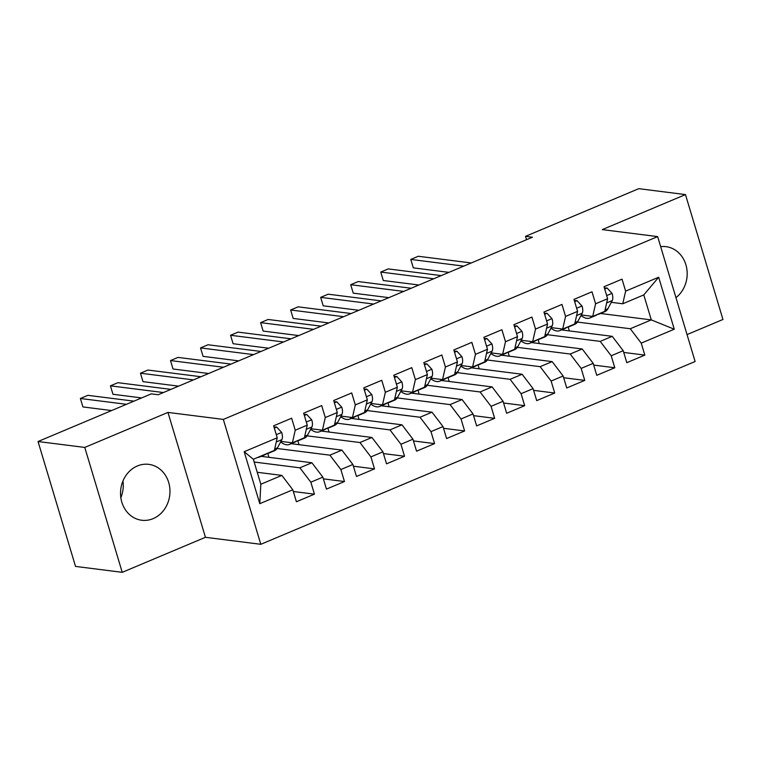 <?xml version="1.0" encoding="UTF-8"?>
<svg xmlns="http://www.w3.org/2000/svg" width="761" height="761" viewBox="0 0 761 761"><rect width="100%" height="100%" fill="white"/><g stroke="black" fill="none" stroke-linecap="round" stroke-linejoin="round"><path stroke-width="1.14" d="M137.351 465.979A28.167 24.666 97.2 0 0 120.628 495.782A28.167 24.666 97.2 0 0 141.717 520.248A28.167 24.666 97.2 0 0 153.151 518.631A28.167 24.666 97.2 0 0 169.874 488.828A28.167 24.666 97.2 0 0 148.785 464.362A28.167 24.666 97.2 0 0 137.351 465.979M687.05 334.593L722.95 319.477L685.48 194.588L638.764 188.671L525.528 236.338L526.536 239.696M260.804 544.305L695.116 361.504L657.647 236.604L223.334 419.416L260.804 544.305L205.432 537.304L167.962 412.414L84.766 447.43L122.236 572.329L205.432 537.304M122.236 572.329L75.52 566.412L38.05 441.523L84.766 447.43M259.777 503.677L244.186 451.701L277.223 437.794L274.35 450.417L253.327 459.264L260.823 484.243L259.777 503.677L292.814 489.78L296.41 501.756L314.436 494.174L310.84 482.189L322.854 477.128L326.45 489.114L344.467 481.532L340.871 469.547L352.885 464.486L356.481 476.472L374.507 468.89L370.911 456.904L382.926 451.844L386.521 463.83L404.538 456.248L400.942 444.262L412.957 439.202L416.552 451.187L434.579 443.606L430.983 431.62L442.997 426.56L446.593 438.545L464.61 430.964L461.014 418.978L473.028 413.917L476.624 425.903L494.65 418.322L491.054 406.336L503.069 401.275L506.664 413.261L524.681 405.68L521.085 393.694L533.1 388.633L536.695 400.619L554.721 393.037L551.126 381.052L563.14 375.991L566.736 387.977L584.752 380.395L581.157 368.41L593.171 363.349L596.767 375.335L614.793 367.753L611.197 355.768L623.211 350.707L626.807 362.693L644.824 355.111L623.725 352.438M600.553 313.484L651.283 319.896L674.265 329.218L658.674 277.232L625.637 291.14L622.041 279.154L604.015 286.745L607.611 298.731L595.597 303.782L592.001 291.796L573.984 299.387L577.58 311.373L565.566 316.424L561.97 304.438L543.944 312.029L547.54 324.015L535.525 329.066L531.929 317.08L513.913 324.671L517.509 336.657L505.494 341.708L501.899 329.722L483.872 337.313L487.468 349.299L475.454 354.35L471.858 342.364L453.841 349.955L457.437 361.941L445.423 366.992L441.827 355.007L423.801 362.597L427.397 374.583L415.382 379.634L411.787 367.649L393.77 375.24L397.366 387.225L385.351 392.276L381.756 380.3L363.729 387.882L367.325 399.867L355.311 404.919L351.715 392.942L333.699 400.524L337.294 412.51L325.28 417.561L321.684 405.584L303.658 413.166L307.254 425.152L295.239 430.203L291.644 418.227L273.627 425.808L277.223 437.794M674.265 329.218L641.228 343.125L644.824 355.111M38.05 441.523L151.287 393.856L158.202 394.731L532.453 237.213L525.528 236.338M550.736 328.552L551.592 328.657M561.504 329.913L612.234 336.333L600.22 341.385L547.406 334.707M623.211 350.707L612.234 336.333M611.197 355.768L600.22 341.385M658.674 277.232L643.787 294.916L622.764 303.772L611.311 302.317M625.637 291.14L622.764 303.772M520.695 341.194L521.551 341.299M531.473 342.555L582.203 348.976L570.189 354.027L517.366 347.349M593.171 363.349L582.203 348.976M581.157 368.41L570.189 354.027M607.611 298.731L604.738 311.354L592.724 316.414L581.28 314.959M595.597 303.782L592.724 316.414M490.664 353.836L491.52 353.941M501.432 355.197L552.163 361.618L540.148 366.678L487.335 359.991M563.14 375.991L552.163 361.618M551.126 381.052L540.148 366.678M577.58 311.373L574.707 323.996L562.693 329.056L551.24 327.601M565.566 316.424L562.693 329.056M460.624 366.479L461.48 366.593M471.401 367.839L522.132 374.26L510.117 379.32L457.294 372.633M533.1 388.633L522.132 374.26M521.085 393.694L510.117 379.32M547.54 324.015L544.676 336.638L532.662 341.699L521.209 340.243M535.525 329.066L532.662 341.699M430.593 379.121L431.449 379.235M441.361 380.481L492.091 386.902L480.077 391.963L427.263 385.275M503.069 401.275L492.091 386.902M491.054 406.336L480.077 391.963M517.509 336.657L514.636 349.28L502.621 354.341L491.168 352.885M505.494 341.708L502.621 354.341M400.552 391.763L401.408 391.877M411.33 393.123L462.06 399.544L450.046 404.605L397.223 397.917M473.028 413.917L462.06 399.544M461.014 418.978L450.046 404.605M487.468 349.299L484.605 361.922L472.591 366.983L461.137 365.527M475.454 354.35L472.591 366.983M370.521 404.405L371.378 404.519M381.29 405.765L432.02 412.186L420.005 417.247L367.192 410.56M442.997 426.56L432.02 412.186M430.983 431.62L420.005 417.247M457.437 361.941L454.564 374.564L442.55 379.625L431.097 378.169M445.423 366.992L442.55 379.625M340.481 417.047L341.337 417.161M351.259 418.407L401.989 424.828L389.974 429.889L337.152 423.202M412.957 439.202L401.989 424.828M400.942 444.262L389.974 429.889M427.397 374.583L424.533 387.206L412.519 392.267L401.066 390.812M415.382 379.634L412.519 392.267M310.45 429.689L311.306 429.803M321.218 431.049L371.948 437.47L359.934 442.531L307.121 435.844M382.926 451.844L371.948 437.47M370.911 456.904L359.934 442.531M397.366 387.225L394.493 399.848L382.479 404.909L371.026 403.454M385.351 392.276L382.479 404.909M280.409 442.331L281.266 442.445M291.187 443.692L341.917 450.112L329.903 455.173L277.08 448.486M352.885 464.486L341.917 450.112M340.871 469.547L329.903 455.173M367.325 399.867L364.462 412.491L352.448 417.551L340.995 416.096M355.311 404.919L352.448 417.551M261.147 456.334L311.877 462.755L299.863 467.815L254.155 462.032M322.854 477.128L311.877 462.755M310.84 482.189L299.863 467.815M337.294 412.51L334.421 425.133L322.407 430.193L310.954 428.738M325.28 417.561L322.407 430.193M257.228 472.286L281.846 475.397L260.823 484.243M292.814 489.78L281.846 475.397M307.254 425.152L304.39 437.775L292.376 442.835L280.923 441.38M295.239 430.203L292.376 442.835M167.962 412.414L223.334 419.416M685.48 194.588L602.284 229.603L657.647 236.604M120.837 497.675A28.167 24.666 97.2 0 0 122.949 481.019M577.437 322.065L630.26 328.742L651.283 319.896L643.787 294.916M268.956 457.323L267.786 453.432M298.997 444.681L297.827 440.79M329.028 432.039L327.858 428.148M359.068 419.397L357.898 415.506M389.099 406.755L387.929 402.864M419.14 394.112L417.97 390.222M449.171 381.47L448.001 377.58M479.211 368.828L478.041 364.938M509.242 356.186L508.072 352.295M539.283 343.544L538.113 339.653M569.314 330.902L568.144 327.011M244.186 451.701L253.327 459.264M641.228 343.125L630.26 328.742M675.958 297.646A28.167 24.666 97.2 0 0 686.612 267.644A28.167 24.666 97.2 0 0 665.999 246.659A28.167 24.666 97.2 0 0 660.662 246.65M314.436 494.174L293.337 491.501M344.467 481.532L323.368 478.859M374.507 468.89L353.408 466.217M404.538 456.248L383.439 453.575M434.579 443.606L413.48 440.933M464.61 430.964L443.511 428.291M494.65 418.322L473.551 415.649M524.681 405.68L503.582 403.007M554.721 393.037L533.623 390.364M584.752 380.395L563.654 377.722M614.793 367.753L593.694 365.08M261.042 456.02A27.624 11.9 67.2 0 1 259.472 457.047A27.624 11.9 67.2 0 1 257.637 457.456M274.312 428.091L276.709 427.083L281.741 432.571A9.57 4.119 67.2 0 1 281.865 439.62L277.508 447.772A27.624 11.9 67.2 0 1 274.493 450.721L268.785 453.128A27.624 11.9 -112.8 0 0 270.355 452.101M276.709 427.083L273.979 426.997M266.75 453.613A27.624 11.9 67.2 0 1 265.18 454.64L259.472 457.047M126.44 404.31L80.39 398.488L87.896 395.33L133.955 401.152M266.949 453.537A27.624 11.9 -112.8 0 0 268.785 453.128M276.367 441.551A9.57 4.119 -112.8 0 0 276.652 440.286M111.61 410.56L82.92 406.926L80.39 398.488M291.672 442.74A27.624 11.9 67.2 0 1 289.503 444.405A27.624 11.9 67.2 0 1 280.619 441.951M304.343 415.449L306.75 414.441L311.772 419.929A9.57 4.119 67.2 0 1 311.896 426.978L307.549 435.13A27.624 11.9 67.2 0 1 304.524 438.079L298.816 440.486A27.624 11.9 -112.8 0 0 300.395 439.458M306.75 414.441L304.02 414.355M296.79 440.971A27.624 11.9 67.2 0 1 295.211 441.998L289.503 444.405M163.406 392.543L110.421 385.846L117.936 382.688L170.911 389.385M296.98 440.895A27.624 11.9 -112.8 0 0 298.816 440.486M306.407 428.909A9.57 4.119 -112.8 0 0 306.693 427.644M141.651 397.917L112.961 394.284L110.421 385.846M321.713 430.098A27.624 11.9 67.2 0 1 319.544 431.763A27.624 11.9 67.2 0 1 310.65 429.309M334.383 402.807L336.781 401.798L341.813 407.287A9.57 4.119 67.2 0 1 341.936 414.336L337.58 422.488A27.624 11.9 67.2 0 1 334.564 425.437L328.857 427.844A27.624 11.9 -112.8 0 0 330.426 426.816M336.781 401.798L334.05 401.713M326.821 428.329A27.624 11.9 67.2 0 1 325.251 429.356L319.544 431.763M193.437 379.901L140.462 373.204L147.967 370.046L200.942 376.743M327.021 428.253A27.624 11.9 -112.8 0 0 328.857 427.844M336.438 416.257A9.57 4.119 -112.8 0 0 336.723 415.002M178.607 386.15L142.992 381.642L140.462 373.204M351.744 417.456A27.624 11.9 67.2 0 1 349.575 419.121A27.624 11.9 67.2 0 1 340.69 416.667M364.414 390.165L366.821 389.156L371.844 394.645A9.57 4.119 67.2 0 1 371.967 401.694L367.62 409.846A27.624 11.9 67.2 0 1 364.595 412.795L358.888 415.202A27.624 11.9 -112.8 0 0 360.467 414.174M366.821 389.156L364.091 389.071M356.861 415.687A27.624 11.9 67.2 0 1 355.282 416.714L349.575 419.121M223.477 367.259L170.493 360.562L178.007 357.404L230.983 364.1M357.052 415.611A27.624 11.9 -112.8 0 0 358.888 415.202M366.479 403.615A9.57 4.119 -112.8 0 0 366.764 402.36M208.638 373.508L173.032 368.999L170.493 360.562M381.784 404.814A27.624 11.9 67.2 0 1 379.615 406.479A27.624 11.9 67.2 0 1 370.721 404.024M394.455 377.523L396.852 376.514L401.884 382.003A9.57 4.119 67.2 0 1 402.008 389.052L397.651 397.204A27.624 11.9 67.2 0 1 394.636 400.153L388.928 402.559A27.624 11.9 -112.8 0 0 390.498 401.532M396.852 376.514L394.122 376.429M386.892 403.045A27.624 11.9 67.2 0 1 385.323 404.072L379.615 406.479M253.508 354.616L200.533 347.92L208.038 344.762L261.013 351.458M387.092 402.969A27.624 11.9 -112.8 0 0 388.928 402.559M396.51 390.973A9.57 4.119 -112.8 0 0 396.795 389.718M238.678 360.866L203.063 356.357L200.533 347.92M411.815 392.172A27.624 11.9 67.2 0 1 409.646 393.837A27.624 11.9 67.2 0 1 400.762 391.382M424.486 364.88L426.892 363.872L431.915 369.361A9.57 4.119 67.2 0 1 432.039 376.41L427.692 384.562A27.624 11.9 67.2 0 1 424.667 387.511L418.959 389.917A27.624 11.9 -112.8 0 0 420.538 388.89M426.892 363.872L424.162 363.787M416.933 390.403A27.624 11.9 67.2 0 1 415.354 391.43L409.646 393.837M283.549 341.974L230.564 335.278L238.079 332.119L291.054 338.816M417.123 390.326A27.624 11.9 -112.8 0 0 418.959 389.917M426.55 378.331A9.57 4.119 -112.8 0 0 426.835 377.075M268.709 348.224L233.104 343.715L230.564 335.278M441.846 379.53A27.624 11.9 67.2 0 1 439.687 381.194A27.624 11.9 67.2 0 1 430.793 378.74M454.526 352.238L456.923 351.23L461.956 356.709A9.57 4.119 67.2 0 1 462.079 363.758L457.722 371.92A27.624 11.9 67.2 0 1 454.707 374.869L449 377.275A27.624 11.9 -112.8 0 0 450.569 376.248M456.923 351.23L454.193 351.144M446.964 377.76A27.624 11.9 67.2 0 1 445.394 378.788L439.687 381.194M313.58 329.332L260.604 322.635L268.11 319.477L321.085 326.174M447.164 377.684A27.624 11.9 -112.8 0 0 449 377.275M456.581 365.689A9.57 4.119 -112.8 0 0 456.866 364.433M298.75 335.582L263.135 331.073L260.604 322.635M471.887 366.888A27.624 11.9 67.2 0 1 469.718 368.552A27.624 11.9 67.2 0 1 460.833 366.098M484.557 339.596L486.964 338.588L491.987 344.067A9.57 4.119 67.2 0 1 492.11 351.116L487.763 359.278A27.624 11.9 67.2 0 1 484.738 362.226L479.03 364.633A27.624 11.9 -112.8 0 0 480.6 363.606M486.964 338.588L484.234 338.502M477.004 365.118A27.624 11.9 67.2 0 1 475.425 366.146L469.718 368.552M343.611 316.69L290.635 309.993L298.15 306.835L351.125 313.532M477.195 365.033A27.624 11.9 -112.8 0 0 479.03 364.633M486.612 353.047A9.57 4.119 -112.8 0 0 486.907 351.791M328.781 322.94L293.175 318.431L290.635 309.993M501.918 354.245A27.624 11.9 67.2 0 1 499.758 355.91A27.624 11.9 67.2 0 1 490.864 353.456M514.598 326.954L516.995 325.946L522.027 331.425A9.57 4.119 67.2 0 1 522.151 338.474L517.794 346.635A27.624 11.9 67.2 0 1 514.778 349.584L509.071 351.991A27.624 11.9 -112.8 0 0 510.641 350.964M516.995 325.946L514.265 325.86M507.035 352.476A27.624 11.9 67.2 0 1 505.466 353.504L499.758 355.91M373.651 304.048L320.676 297.351L328.181 294.193L381.156 300.89M507.235 352.391A27.624 11.9 -112.8 0 0 509.071 351.991M516.652 340.405A9.57 4.119 -112.8 0 0 516.938 339.149M358.821 310.298L323.206 305.789L320.676 297.351M531.958 341.603A27.624 11.9 67.2 0 1 529.789 343.268A27.624 11.9 67.2 0 1 520.905 340.814M544.629 314.312L547.035 313.304L552.058 318.783A9.57 4.119 67.2 0 1 552.182 325.832L547.834 333.993A27.624 11.9 67.2 0 1 544.809 336.942L539.102 339.349A27.624 11.9 -112.8 0 0 540.671 338.322M547.035 313.304L544.305 313.218M537.076 339.834A27.624 11.9 67.2 0 1 535.497 340.861L529.789 343.268M403.682 291.406L350.707 284.709L358.222 281.551L411.197 288.248M537.266 339.748A27.624 11.9 -112.8 0 0 539.102 339.349M546.683 327.763A9.57 4.119 -112.8 0 0 546.978 326.507M388.852 297.656L353.247 293.147L350.707 284.709M561.989 328.961A27.624 11.9 67.2 0 1 559.83 330.626A27.624 11.9 67.2 0 1 550.935 328.172M574.669 301.67L577.066 300.662L582.098 306.141A9.57 4.119 67.2 0 1 582.222 313.19L577.865 321.351A27.624 11.9 67.2 0 1 574.85 324.3L569.142 326.707A27.624 11.9 -112.8 0 0 570.712 325.679M577.066 300.662L574.336 300.576M567.107 327.192A27.624 11.9 67.2 0 1 565.537 328.219L559.83 330.626M433.722 278.764L380.747 272.067L388.253 268.909L441.228 275.606M567.306 327.106A27.624 11.9 -112.8 0 0 569.142 326.707M576.724 315.121A9.57 4.119 -112.8 0 0 577.009 313.865M418.892 285.014L383.278 280.505L380.747 272.067M592.029 316.319A27.624 11.9 67.2 0 1 589.861 317.984A27.624 11.9 67.2 0 1 580.976 315.53M604.7 289.028L607.107 288.019L612.129 293.499A9.57 4.119 67.2 0 1 612.253 300.547L607.906 308.709A27.624 11.9 67.2 0 1 604.881 311.658L599.173 314.065A27.624 11.9 -112.8 0 0 600.743 313.037M607.107 288.019L604.377 287.934M597.147 314.55A27.624 11.9 67.2 0 1 595.568 315.577L589.861 317.984M463.753 266.122L410.778 259.425L418.293 256.267L471.268 262.964M597.337 314.464A27.624 11.9 -112.8 0 0 599.173 314.065M606.755 302.478A9.57 4.119 -112.8 0 0 607.04 301.223M448.923 272.371L413.318 267.862L410.778 259.425M281.618 432.429L276.281 434.674M277.508 447.772L274.683 448.961M281.865 439.62L276.272 441.97M311.649 419.787L306.322 422.032M307.549 435.13L304.714 436.319M311.896 426.978L306.303 429.328M341.689 407.145L336.352 409.389M337.58 422.488L334.754 423.677M341.936 414.336L336.343 416.686M371.72 394.502L366.393 396.747M367.62 409.846L364.785 411.035M371.967 401.694L366.374 404.043M401.76 381.86L396.424 384.105M397.651 397.204L394.826 398.393M402.008 389.052L396.414 391.401M431.791 369.218L426.464 371.463M427.692 384.562L424.857 385.751M432.039 376.41L426.445 378.759M461.832 356.576L456.495 358.821M457.722 371.92L454.897 373.109M462.079 363.758L456.486 366.117M491.863 343.934L486.536 346.179M487.763 359.278L484.928 360.467M492.11 351.116L486.517 353.475M521.903 331.292L516.567 333.537M517.794 346.635L514.969 347.825M522.151 338.474L516.557 340.833M551.934 318.65L546.607 320.895M547.834 333.993L545 335.182M552.182 325.832L546.588 328.191M581.975 306.008L576.638 308.253M577.865 321.351L575.04 322.54M582.222 313.19L576.629 315.549M612.006 293.365L606.679 295.61M607.906 308.709L605.071 309.898M612.253 300.547L606.66 302.907"/></g></svg>
